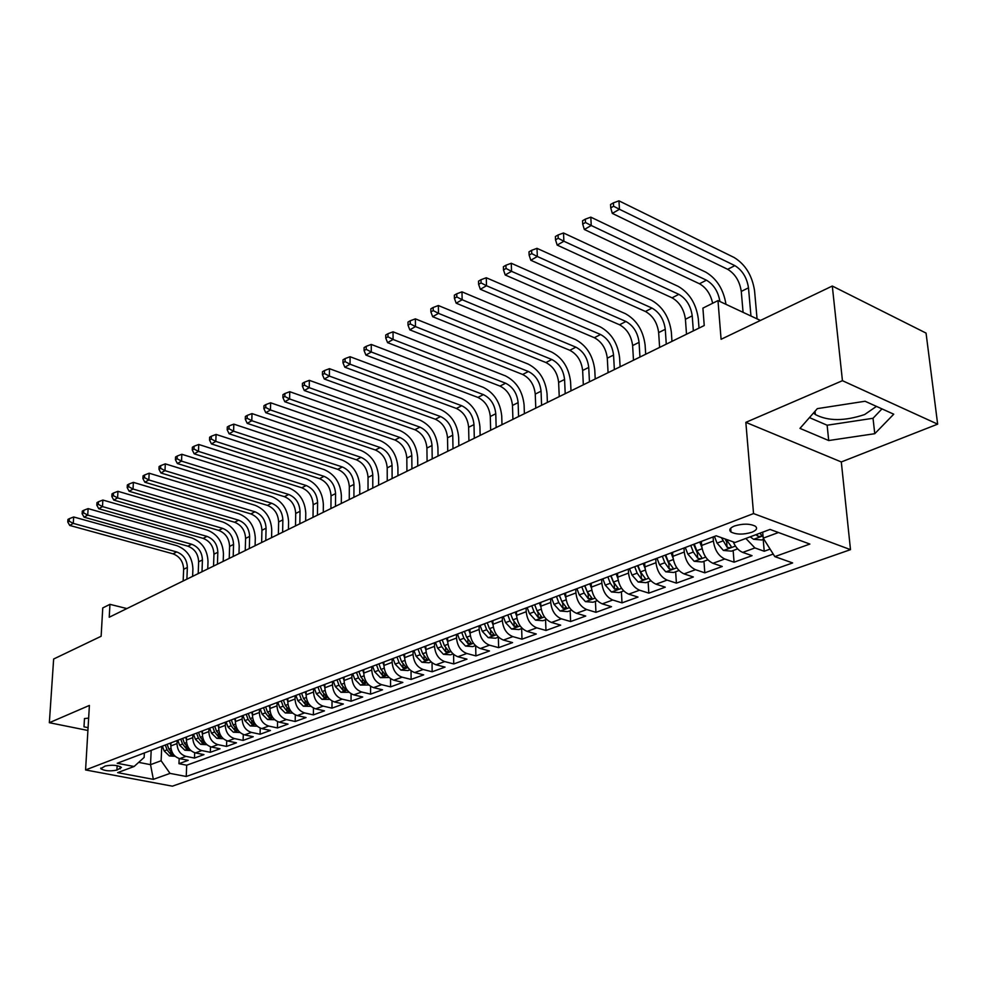<?xml version="1.0" encoding="UTF-8"?>
<svg xmlns="http://www.w3.org/2000/svg" width="987" height="987" viewBox="0 0 987 987"><rect width="100%" height="100%" fill="white"/><g stroke="black" fill="none" stroke-linecap="round" stroke-linejoin="round"><path stroke-width="1.48" d="M813.572 412.899L815.348 414.54C828.118 421.239 844.551 421.252 864.637 414.552L876.456 406.385M734.464 525.997C729.812 527.971 728.653 529.982 731.009 532.018C736.425 534.683 743.347 534.769 751.798 532.289C756.573 530.315 757.745 528.279 755.314 526.194C749.812 523.566 742.866 523.492 734.464 525.997M937.65 424.151L926.053 333.088L832.3 286.033L842.442 380.686L745.839 422.35L753.537 513.573L850.498 549.648L841.306 461.953L937.65 424.151L842.442 380.686M753.537 513.573L85.573 769.946L172.38 786.17L850.498 549.648M85.573 769.946L89.398 705.434L49.35 722.706L87.917 730.466M49.35 722.706L53.643 659.02L101.13 636.27L102.759 607.93L109.952 604.34L109.224 617.233L704.237 325.537L702.904 308.129L717.981 300.603L721.09 339.294L832.3 286.033M170.948 742.866L170.825 745.938C171.121 752.637 174.094 756.869 179.733 758.645L188.221 760.323L178.955 763.691L179.165 758.509M177.142 740.509L177.018 743.593C177.327 750.317 180.313 754.574 185.963 756.363L194.476 758.065L194.673 752.723M194.476 758.065L203.951 754.623L195.414 752.908C189.738 751.095 186.74 746.801 186.42 740.053L186.543 736.944M202.483 730.886L202.372 734.02C202.717 740.855 205.74 745.185 211.44 747.036L220.015 748.788L210.33 752.304L210.515 746.789M218.781 724.692L218.682 727.863C219.052 734.76 222.1 739.152 227.837 741.027L236.448 742.829L226.541 746.419L226.714 740.719M235.449 718.363L235.362 721.571C235.757 728.529 238.829 732.971 244.603 734.883L253.252 736.721L243.123 740.398L243.283 734.501M252.512 711.886L252.425 715.119C252.845 722.163 255.954 726.654 261.752 728.603L270.45 730.479L260.087 734.242L260.223 728.122M269.969 705.261L269.895 708.518C270.339 715.637 273.473 720.189 279.296 722.176L288.044 724.1L277.433 727.95L277.557 721.596M287.834 698.463L287.785 701.769C288.253 708.962 291.412 713.564 297.272 715.587L306.044 717.561L295.187 721.497L295.298 714.909M306.13 691.517L306.093 694.86C306.587 702.127 309.782 706.791 315.667 708.851L324.489 710.862L313.373 714.896L313.447 708.037M324.871 684.398L324.846 687.779C325.377 695.119 328.597 699.845 334.507 701.954L343.365 704.015L331.977 708.148L332.039 700.98M344.081 677.107L344.056 680.512C344.623 687.951 347.868 692.738 353.815 694.873L362.71 696.995L351.051 701.226L351.076 693.75M363.747 669.63L363.747 673.085C364.339 680.598 367.62 685.447 373.592 687.631L382.524 689.802L370.581 694.132L370.581 686.31M383.918 661.969L383.931 665.46C384.56 673.048 387.879 677.97 393.875 680.203L402.844 682.424L390.593 686.866L390.556 678.661M404.608 654.122L404.633 657.638C405.299 665.324 408.643 670.309 414.676 672.579L423.682 674.861L411.11 679.426L411.036 670.802M425.829 646.053L425.866 649.619C426.569 657.391 429.95 662.437 436.007 664.769L445.051 667.101L432.158 671.777L432.035 662.709M447.604 637.787L447.666 641.39C448.406 649.249 451.812 654.369 457.894 656.75L466.974 659.143L453.749 663.943L453.576 654.381M469.948 629.299L470.034 632.938C470.811 640.896 474.266 646.09 480.361 648.521L489.466 650.976L475.894 655.911L475.672 645.782M492.908 620.589L493.007 624.265C493.833 632.322 497.312 637.577 503.444 640.069L512.574 642.599L498.632 647.657L498.349 637.183M516.472 611.632L516.596 615.357C517.472 623.5 520.988 628.842 527.132 631.384L536.299 633.987L521.987 639.181L521.642 628.583M540.703 602.428L540.839 606.203C541.764 614.445 545.317 619.861 551.486 622.464L560.678 625.129L545.971 630.471L545.564 619.75M565.6 592.977L565.761 596.79C566.735 605.13 570.326 610.632 576.519 613.297L585.735 616.036L570.622 621.526L570.153 610.682M591.213 583.243L591.398 587.105C592.422 595.556 596.049 601.145 602.267 603.859L611.496 606.684L595.951 612.322L595.42 601.354M617.554 573.237L617.763 577.148C618.849 585.71 622.501 591.373 628.744 594.162L637.997 597.061L622.007 602.872L621.403 591.756M644.671 562.935L644.906 566.896C646.041 575.569 649.742 581.318 655.997 584.181L665.275 587.166L648.817 593.138L648.138 581.898M672.591 552.338L672.85 556.347C674.047 565.119 677.785 570.979 684.053 573.891L693.343 576.976L676.403 583.132L675.651 571.744M701.35 541.419L701.634 545.478C702.904 554.373 706.68 560.308 712.959 563.306L722.262 566.476L704.804 572.818L703.965 561.295M733.193 541.851C735.623 547.304 738.807 550.82 742.742 552.399L752.057 555.669L734.069 562.195L733.144 550.524M116.91 770.094L121.438 767.43C117.638 765.122 112.234 764.654 105.239 766.023L100.76 768.663C104.536 770.97 109.915 771.439 116.91 770.094L117.145 765.653M151.184 750.367L150.53 764.666L161.128 760.743L170.023 773.389L186.247 776.485L792.647 562.935L774.82 556.619L809.858 544.059L770.033 529.427L735.007 542.492L716.143 535.793L117.219 763.272L134.096 766.504L144.151 757.424L144.361 752.958M170.023 773.389L153.355 779.36L117.626 772.636L134.096 766.504M713.095 536.953L713.391 541.036L701.634 545.478M683.991 548.007L684.262 552.041L672.85 556.347M655.738 558.741L655.985 562.713L644.906 566.896M628.312 569.154L628.534 573.089L617.763 577.148M601.663 579.283L601.86 583.157L591.398 587.105M575.766 589.116L575.927 592.953L565.761 596.79M550.586 598.677L550.734 602.465L540.839 606.203M526.083 607.98L526.219 611.73L516.596 615.357M502.26 617.035L502.358 620.737L493.007 624.265M479.065 625.844L479.151 629.496L470.034 632.938M456.475 634.419L456.537 638.034L447.666 641.39M434.465 642.771L434.514 646.349L425.866 649.619M413.035 650.914L413.059 654.455L404.633 657.638M392.135 658.86L392.147 662.351L383.931 665.46L382.783 662.413M371.766 666.595L371.766 670.05L363.747 673.085L362.636 670.062M351.89 674.146L351.878 677.563L344.056 680.512M332.496 681.511L332.471 684.892L324.846 687.779M313.57 688.692L313.533 692.047L306.093 694.86M295.101 695.712L295.051 699.03L287.785 701.769M277.063 702.559L277.002 705.841L269.895 708.518M259.445 709.246L259.371 712.503L252.425 715.119M242.234 715.785L242.148 719.005L235.362 721.571M225.406 722.176L225.307 725.359L218.682 727.863M208.96 728.431L208.849 731.577L202.372 734.02M192.872 734.538L192.761 737.659L186.42 740.053M178.955 763.691L186.679 765.209L773.216 554.065M745.851 538.446L754.919 547.933L764.222 551.252L770.107 549.117M734.069 562.195L724.766 558.987C718.474 555.952 714.687 549.969 713.391 541.036M704.804 572.818L695.514 569.696C689.234 566.748 685.484 560.863 684.262 552.041M676.403 583.132L667.126 580.097C660.858 577.222 657.145 571.424 655.985 562.713M648.817 593.138L639.551 590.201C633.309 587.388 629.632 581.688 628.534 573.089M622.007 602.872L612.767 600.01C606.536 597.271 602.897 591.645 601.86 583.157M595.951 612.322L586.734 609.547C580.529 606.869 576.926 601.33 575.927 592.953M570.622 621.526L561.418 618.824C555.237 616.209 551.671 610.756 550.734 602.465M545.971 630.471L536.792 627.843C530.636 625.277 527.107 619.91 526.219 611.73M521.987 639.181L512.845 636.615C506.701 634.11 503.21 628.818 502.358 620.737M498.632 647.657L489.527 645.165C483.408 642.71 479.941 637.491 479.151 629.496M475.894 655.911L466.814 653.48C460.719 651.087 457.302 645.93 456.537 638.034M453.749 663.943L444.693 661.586C438.635 659.242 435.242 654.159 434.514 646.349M432.158 671.777L423.139 669.482C417.106 667.187 413.75 662.178 413.059 654.455M411.11 679.426L402.128 677.181C396.12 674.923 392.801 669.988 392.147 662.351M390.593 686.866L381.648 684.682C375.665 682.473 372.37 677.6 371.766 670.05M370.581 694.132L361.661 691.998C355.715 689.839 352.445 685.027 351.878 677.563M351.051 701.226L342.168 699.141C336.246 697.019 333.014 692.269 332.471 684.892M331.977 708.148L323.144 706.112C317.246 704.027 314.051 699.339 313.533 692.047M313.373 714.896L304.576 712.91C298.703 710.874 295.532 706.248 295.051 699.03M295.187 721.497L286.44 719.56C280.604 717.561 277.458 712.984 277.002 705.841M277.433 727.95L268.723 726.05C262.912 724.088 259.791 719.572 259.371 712.503M260.087 734.242L251.414 732.391C245.64 730.466 242.543 726 242.148 719.005M243.123 740.398L234.499 738.584C228.75 736.697 225.69 732.292 225.307 725.359M226.541 746.419L217.954 744.642C212.242 742.792 209.207 738.436 208.849 731.577M210.33 752.304L201.78 750.576C196.092 748.751 193.094 744.445 192.761 737.659M161.757 746.357L161.128 760.743M760.446 320.454L717.981 300.603M126.904 608.572L109.952 604.34M138.673 762.371L150.53 764.666L153.355 779.36M762.704 532.166L763.222 538.149L778.447 532.524M186.679 765.209L186.247 776.485M764.222 551.252L763.21 539.433M774.82 556.619L763.222 538.149M88.645 718.104L84.463 718.573L83.994 726.839L88.077 727.666M745.839 422.35L841.306 461.953M865.068 401.253L817.335 408.63L799.976 428.383L828.71 440.535L874.766 433.7L893.741 414.195L865.068 401.253M84.487 718.573L83.994 726.839M809.451 417.6L827.131 425.224L873.026 418.278L881.971 408.889M873.026 418.278L874.766 433.7M827.131 425.224L828.71 440.535M170.85 745.358L170.06 743.199M175.131 756.276L169.394 755.956L164.15 750.947L162.411 746.11M186.888 579.159L187.357 567.439C186.999 559.715 183.446 554.558 176.71 551.943L73.272 523.381L73.692 516.978L176.969 545.725C187.049 549.66 192.366 557.396 192.909 568.944L192.625 576.346M165.31 745L167.062 749.849L170.566 754.191L173.132 754.105L168.9 749.158L167.148 744.309M183.163 580.985L183.644 569.289C183.274 561.591 179.733 556.434 173.009 553.83L69.719 525.429L73.272 523.381L69.189 521.21L69.361 518.644L67.93 519.47L67.77 522.037L69.189 521.21M73.692 516.978L69.361 518.644M67.77 522.037L69.719 525.429M186.444 739.51L185.642 737.289M190.849 750.564L184.853 750.219L179.585 745.148L177.808 740.262M202.002 571.757L202.434 559.925C202.051 552.14 198.461 546.909 191.688 544.244L87.72 515.078L88.127 508.613L191.934 537.989C202.064 541.986 207.43 549.808 208.01 561.467L207.751 568.931M180.769 739.127L182.546 744.025L186.087 748.417L188.69 748.319L184.433 743.322L182.657 738.412M198.202 573.62L198.634 561.813C198.251 554.04 194.673 548.834 187.912 546.181L84.08 517.176L87.72 515.078L83.587 512.882L83.747 510.291L82.291 511.13L82.131 513.721L83.587 512.882M88.127 508.613L83.747 510.291M82.131 513.721L84.08 517.176M202.384 733.526L201.558 731.231M206.925 744.716L200.657 744.346L195.352 739.214L193.551 734.279M217.436 564.182L217.831 552.251C217.424 544.392 213.809 539.099 206.999 536.397L102.488 506.59L102.87 500.051L207.221 530.081C217.411 534.152 222.815 542.06 223.444 553.818L223.198 561.356M196.586 733.131L198.387 738.079L201.953 742.52L204.593 742.397L200.312 737.351L198.51 732.391M213.55 566.094L213.957 554.188C213.55 546.342 209.935 541.073 203.137 538.371L98.762 508.724L102.488 506.59L98.305 504.357L98.466 501.754L96.973 502.617L96.825 505.221L98.305 504.357M102.87 500.051L98.466 501.754M96.825 505.221L98.762 508.724M218.695 727.407L217.843 725.05M223.296 738.695L216.819 738.35L211.477 733.156L209.651 728.159M233.203 556.458L233.561 544.417C233.117 536.484 229.477 531.129 222.643 528.378L117.589 497.904L117.959 491.316L222.84 522C233.08 526.145 238.533 534.152 239.199 546.021L238.977 553.621M212.76 726.987L214.574 731.996L218.176 736.487L220.854 736.351L216.548 731.256L214.722 726.235M229.231 558.408L229.601 546.391C229.169 538.47 225.529 533.14 218.695 530.389L113.776 500.088L117.589 497.904L113.357 495.659L113.505 493.019L111.987 493.895L111.839 496.535L113.357 495.659M117.959 491.316L113.505 493.019M111.839 496.535L113.776 500.088M235.375 721.152L234.499 718.733M240.038 732.514L233.351 732.218L227.96 726.963L226.122 721.904M249.316 548.562L249.637 536.397C249.168 528.39 245.492 522.987 238.62 520.174L133.035 489.021L133.381 482.372L238.805 513.746C249.094 517.965 254.584 526.071 255.3 538.038L255.102 545.725M229.292 720.707L231.131 725.766L234.758 730.318L237.485 730.17L233.154 725.013L231.303 719.942M245.257 550.549L245.59 538.421C245.121 530.426 241.457 525.035 234.598 522.246L129.137 491.267L133.035 489.021L128.754 486.751L128.89 484.086L127.335 484.987L127.2 487.652L128.754 486.751M133.381 482.372L128.89 484.086M127.2 487.652L129.137 491.267M252.438 714.748L251.525 712.256M257.163 726.198L250.266 725.951L244.825 720.621L242.962 715.513M265.787 540.481L266.071 528.218C265.565 520.137 261.863 514.659 254.954 511.797L148.827 479.941L149.16 473.217L255.115 505.307C265.454 509.6 270.993 517.805 271.746 529.896L271.585 537.644M246.207 714.28L248.082 719.4L251.734 724.002L254.498 723.841L250.143 718.622L248.268 713.502M261.641 542.517L261.925 530.278C261.432 522.209 257.743 516.756 250.834 513.906L144.842 482.224L148.827 479.941L144.497 477.634L144.633 474.957L143.041 475.87L142.905 478.559L144.497 477.634M149.16 473.217L144.633 474.957M142.905 478.559L144.842 482.224M269.907 708.197L268.97 705.631M274.682 719.72L267.563 719.535L262.086 714.132L260.198 708.962M282.627 532.227L282.862 519.853C282.331 511.685 278.593 506.146 271.647 503.234L164.989 470.639L165.298 463.865L271.795 496.683C282.183 501.063 287.772 509.354 288.574 521.568L288.426 529.377M263.517 707.704L265.417 712.885L269.106 717.549L271.906 717.364L267.526 712.096L265.626 706.902M278.383 534.312L278.63 521.963C278.112 513.82 274.374 508.293 267.44 505.393L160.918 472.983L164.989 470.639L160.61 468.319L160.733 465.605L159.104 466.543L158.981 469.257L160.61 468.319M165.298 463.865L160.733 465.605M158.981 469.257L160.918 472.983M287.785 701.498L286.81 698.858M292.633 713.107L285.268 712.972L279.753 707.494L277.84 702.263M299.838 523.789L300.036 511.291C299.468 503.049 295.705 497.448 288.722 494.475L181.534 461.126L181.83 454.279L288.846 487.862C299.283 492.328 304.921 500.717 305.773 513.043L305.662 520.939M281.233 700.98L283.158 706.211L286.872 710.936L289.722 710.726L285.317 705.397L283.392 700.153M295.508 525.911L295.705 513.45C295.15 505.221 291.387 499.632 284.416 496.683L177.364 463.52L181.534 461.126L177.105 458.77L177.216 456.031L175.55 457.006L175.439 459.745L177.105 458.77M181.83 454.279L177.216 456.031M175.439 459.745L177.364 463.52M306.093 694.638L305.094 691.912M311.004 706.322L303.391 706.236L297.84 700.696L295.903 695.403M317.456 515.152L317.604 502.543C317.012 494.216 313.2 488.54 306.192 485.518L198.473 451.38L198.745 444.471L306.291 478.831C316.778 483.383 322.465 491.884 323.354 504.332L323.28 512.302M299.382 694.083L301.331 699.388L305.082 704.163L307.969 703.941L303.54 698.549L301.578 693.244M313.015 517.336L313.175 504.739C312.583 496.436 308.795 490.786 301.788 487.775L194.205 453.835L198.473 451.38L193.983 449.011L194.094 446.235L192.391 447.234L192.28 449.998L193.983 449.011M198.745 444.471L194.094 446.235M192.28 449.998L194.205 453.835M324.846 687.618L323.81 684.805M329.818 699.376L321.959 699.351L316.358 693.738L314.397 688.383M335.469 506.319L335.568 493.586C334.938 485.185 331.101 479.435 324.057 476.351L215.82 441.411L216.067 434.428L324.131 469.602C334.667 474.241 340.404 482.853 341.354 495.412L341.305 503.456M317.962 687.026L319.936 692.393L323.711 697.241L326.66 696.982L322.194 691.542L320.22 686.175M330.929 508.552L331.04 495.844C330.423 487.455 326.586 481.73 319.554 478.658L211.452 443.928L215.82 441.411L211.28 439.005L211.378 436.205L209.626 437.229L209.528 440.017L211.28 439.005M216.067 434.428L211.378 436.205M209.528 440.017L211.452 443.928M344.056 680.425L342.982 677.526M349.09 692.269L340.971 692.306L335.333 686.594L333.335 681.19M353.914 497.275L353.963 484.42C353.297 475.931 349.423 470.108 342.341 466.962L233.598 431.183L233.808 424.139L342.39 460.164C352.976 464.889 358.762 473.6 359.762 486.295L359.749 494.413M336.986 679.796L338.997 685.225L342.81 690.135L345.795 689.864L341.317 684.349L339.306 678.92M349.262 499.558L349.324 486.727C348.67 478.263 344.808 472.465 337.739 469.331L229.107 433.762L233.598 431.183L228.996 428.753L229.083 425.928L227.294 426.976L227.195 429.789L228.996 428.753M233.808 424.139L229.083 425.928M227.195 429.789L229.107 433.762M368.854 684.966L360.465 685.077L354.777 679.29L352.754 673.813M372.79 488.022L372.778 475.043C372.087 466.469 368.176 460.571 361.069 457.363L251.808 420.709L251.993 413.59L361.082 450.491C371.717 455.315 377.565 464.149 378.613 476.968L378.626 485.16M356.492 672.394L358.528 677.884L362.377 682.856L365.412 682.56L360.897 676.996L358.861 671.493M368.028 490.354L368.04 477.4C367.349 468.85 363.45 462.977 356.344 459.782L247.219 423.361L251.808 420.709L247.145 418.254L247.219 415.404L245.393 416.465L245.307 419.315L247.145 418.254M251.993 413.59L247.219 415.404M245.307 419.315L247.219 423.361M389.1 677.501L380.427 677.662L374.702 671.802L372.642 666.262M392.123 478.547L392.061 465.432C391.321 456.771 387.373 450.812 380.229 447.53L270.475 409.975L270.635 402.795L380.217 440.597C390.901 445.519 396.799 454.452 397.909 467.406L397.958 475.685M376.479 664.806L378.552 670.358L382.425 675.404L385.522 675.071L380.982 669.445L378.922 663.881M387.249 480.94L387.2 467.863C386.46 459.214 382.537 453.267 375.393 450.01L265.762 412.689L270.475 409.975L265.75 407.483L265.811 404.608L263.936 405.706L263.874 408.569L265.75 407.483M270.635 402.795L265.811 404.608M263.874 408.569L265.762 412.689M404.633 657.761L403.436 654.566M409.876 669.828L407.915 670.555L400.907 670.074L395.133 664.128L393.048 658.514M411.924 468.837L411.801 455.599C411.011 446.852 407.039 440.807 399.871 437.463L289.61 398.97L289.746 391.703L399.821 430.455C410.543 435.477 416.502 444.532 417.674 457.61L417.76 465.975M396.984 657.009L399.081 662.647L402.992 667.755L406.126 667.397L401.573 661.697L399.476 656.071M406.928 471.292L406.817 458.079C406.052 449.356 402.079 443.323 394.911 440.005L284.787 401.746L289.61 398.97L284.824 396.453L284.885 393.542L282.961 394.664L282.899 397.564L284.824 396.453M289.746 391.703L284.885 393.542M282.899 397.564L284.787 401.746M425.878 649.828L424.632 646.51M431.183 661.969L428.987 662.783L421.905 662.277L416.095 656.244L413.972 650.556M432.207 458.893L432.022 445.519C431.196 436.686 427.186 430.554 419.981 427.137L309.239 387.681L309.338 380.34L419.894 420.067C430.677 425.2 436.673 434.379 437.92 447.592L438.043 456.031M418.007 649.027L420.129 654.726L424.089 659.908L427.272 659.526L422.695 653.764L420.561 648.052M427.087 461.41L426.915 448.061C426.1 439.252 422.103 433.145 414.898 429.74L304.292 390.531L309.239 387.681L304.391 385.127L304.44 382.191L302.454 383.338L302.417 386.275L304.391 385.127M309.338 380.34L304.44 382.191M302.417 386.275L304.292 390.531M447.666 641.698L446.383 638.256M453.045 653.9L450.603 654.8L443.447 654.295L437.586 648.163L435.44 642.414M452.996 448.703L452.749 435.193C451.873 426.261 447.827 420.055 440.584 416.563L329.387 376.096L329.448 368.682L440.473 409.42C451.293 414.663 457.363 423.966 458.659 437.315L458.832 445.84M439.573 640.834L441.732 646.608L445.729 651.864L448.974 651.445L444.372 645.621L442.201 639.835M447.753 451.281L447.518 437.796C446.655 428.889 442.62 422.707 435.39 419.241L324.304 379.02L329.387 376.096L324.464 373.518L324.501 370.544L322.465 371.729L322.441 374.69L324.464 373.518M329.448 368.682L324.501 370.544M322.441 374.69L324.304 379.02M470.046 633.358L468.702 629.78M475.487 645.609L472.785 646.608L465.556 646.09L459.658 639.872L457.462 634.036M474.303 438.253L473.982 424.607C473.069 415.589 468.985 409.284 461.719 405.731L350.052 364.215L350.089 356.726L461.571 398.514C472.44 403.868 478.559 413.282 479.929 426.779L480.138 435.403M461.719 632.433L463.915 638.268L467.937 643.61L471.231 643.154L466.617 637.257L464.421 631.409M468.924 440.893L468.628 427.285C467.727 418.278 463.643 412.011 456.389 408.458L344.833 367.213L350.052 364.215L345.068 361.587L345.092 358.589L343.007 359.811L342.982 362.797L345.068 361.587M350.089 356.726L345.092 358.589M342.982 362.797L344.833 367.213M493.019 624.796L491.625 621.07M498.534 637.108L495.56 638.207L488.244 637.676L482.31 631.359L480.089 625.45M496.165 427.544L495.77 413.75C494.808 404.633 490.687 398.255 483.383 394.615L371.272 352.001L371.272 344.438L483.198 387.323C494.105 392.789 500.286 402.351 501.729 415.983L501.988 424.681M484.444 623.796L486.677 629.718L490.736 635.122L494.092 634.629L489.453 628.67L487.22 622.748M490.65 430.246L490.28 416.489C489.33 407.397 485.209 401.043 477.918 397.416L365.918 355.086L371.272 352.001L366.226 349.349L366.226 346.326L364.092 347.572L364.092 350.595L366.226 349.349M371.272 344.438L366.226 346.326M364.092 350.595L365.918 355.086M516.633 615.999L515.165 612.125M522.209 628.374L518.952 629.57L511.562 629.027L505.566 622.612L503.308 616.628M518.582 416.551L518.113 402.622C517.102 393.406 512.944 386.929 505.615 383.215L393.073 339.466L393.036 331.817L505.393 375.85C516.337 381.438 522.567 391.123 524.097 404.904L524.393 413.701M507.799 614.926L510.057 620.922L514.153 626.412L517.583 625.881L512.907 619.848L510.637 613.852M512.919 419.327L512.475 405.435C511.476 396.231 507.318 389.791 500.002 386.09L387.57 342.637L393.073 339.466L387.953 336.789L387.94 333.729L385.744 335L385.757 338.06L387.953 336.789M393.036 331.817L387.94 333.729M385.757 338.06L387.57 342.637M540.888 606.98L539.358 602.946M546.539 619.392L542.973 620.712L535.509 620.144L529.476 613.63L527.181 607.573M541.592 405.275L541.049 391.197C539.975 381.87 535.768 375.319 528.427 371.507L415.465 326.586L415.391 318.863L528.156 364.067C539.149 369.78 545.441 379.613 547.032 393.542L547.39 402.425M531.783 605.821L534.09 611.891L538.211 617.467L541.703 616.9L537.014 610.793L534.707 604.71M537.557 612.026L534.646 604.723M535.781 408.124L535.25 394.084C534.201 384.782 530.007 378.243 522.666 374.468L409.815 329.843L415.465 326.586L410.271 323.872L410.247 320.775L407.989 322.083L408.013 325.179L410.271 323.872M415.391 318.863L410.247 320.775M408.013 325.179L409.815 329.843M565.835 597.727L564.219 593.495M571.547 610.163L567.673 611.595L560.11 611.015L554.04 604.389L551.708 598.245M565.206 393.69L564.576 379.464C563.454 370.051 559.21 363.389 551.832 359.502L438.487 313.36L438.364 305.538L551.523 351.977C562.553 357.825 568.907 367.793 570.585 381.87L570.992 390.852M556.446 596.456L558.778 602.613L562.948 608.276L566.501 607.647L561.788 601.478L559.444 595.309M562.664 603.365L559.296 595.371M559.247 396.614L558.63 382.425C557.532 373.037 553.288 366.399 545.922 362.537L432.676 316.704L438.487 313.36L433.219 310.597L433.17 307.475L430.85 308.82L430.887 311.941L433.219 310.597M438.364 305.538L433.17 307.475M430.887 311.941L432.676 316.704M591.484 588.215L589.794 583.786M597.271 600.664L593.051 602.23L585.414 601.626L579.295 594.902L576.914 588.671M589.449 381.809L588.733 367.423C587.561 357.899 583.28 351.15 575.877 347.165L462.15 299.74L461.978 291.844L575.52 339.565C586.586 345.549 592.99 355.665 594.766 369.903L595.223 378.971M581.787 586.821L584.168 593.064L588.375 598.813L591.99 598.147L587.265 591.904L584.884 585.649M588.375 598.813L588.141 593.952L584.649 585.735M583.329 384.807L582.638 370.47C581.479 360.971 577.198 354.234 569.807 350.286L456.167 303.182L462.15 299.74L456.808 296.951L456.747 293.793L454.353 295.175L454.415 298.333L456.808 296.951M461.978 291.844L456.747 293.793M454.415 298.333L456.167 303.182M617.887 578.444L616.098 573.792M623.722 590.905L619.157 592.595L611.434 591.978L605.265 585.143L602.86 578.826M614.37 369.594L613.556 355.061C612.322 345.425 607.992 338.578 600.565 334.507L486.492 285.749L486.283 277.754L600.158 326.82C611.261 332.94 617.739 343.205 619.589 357.602L620.12 366.769M607.869 576.914L610.287 583.255L614.531 589.091L618.22 588.375L613.47 582.059L611.052 575.717M614.531 589.091L614.272 584.168L610.719 575.84M608.078 372.679L607.289 358.182C606.067 348.584 601.749 341.749 594.334 337.702L480.336 289.277L486.492 285.749L481.064 282.911L480.99 279.716L478.535 281.147L478.609 284.33L481.064 282.911M486.283 277.754L480.99 279.716M478.609 284.33L480.336 289.277M645.054 568.401L643.179 563.503M650.964 580.849L646.029 582.675L638.207 582.046L632.001 575.088L629.546 568.685M639.958 357.047L639.058 342.353C637.762 332.607 633.383 325.661 625.943 321.491L511.537 271.339L511.278 263.27L625.487 313.718C636.615 319.985 643.154 330.398 645.103 344.969L645.695 354.234M634.703 566.723L637.158 573.151L641.451 579.085C643.943 579.862 645.19 579.603 645.202 578.308L640.44 571.917L637.972 565.489M641.451 579.085L641.155 574.101L637.54 565.65M633.494 360.218L632.618 345.561C631.335 335.851 626.967 328.918 619.54 324.772L505.208 274.978L511.537 271.339L506.035 268.464L505.936 265.232L503.407 266.7L503.506 269.932L506.035 268.464M511.278 263.27L505.936 265.232M503.506 269.932L505.208 274.978M673.048 558.087L671.049 552.917M679.007 570.511L673.677 572.472L665.769 571.818L659.513 564.749L657.009 558.26M666.274 344.142L665.275 329.288C663.906 319.443 659.489 312.373 652.025 308.104L537.323 256.509L537.002 248.342L651.519 300.258C662.672 306.673 669.285 317.246 671.333 331.977L671.974 341.354M662.326 556.236L664.831 562.75L669.149 568.771C671.715 569.573 672.986 569.302 672.986 567.944L668.199 561.48L665.694 554.953M669.149 568.771L668.828 563.725L665.164 555.163M659.624 347.399L658.65 332.594C657.305 322.761 652.9 315.729 645.436 311.485L530.809 260.26L537.323 256.509L531.734 253.597L531.611 250.328L529.007 251.845L529.131 255.102L531.734 253.597M537.002 248.342L531.611 250.328M529.131 255.102L530.809 260.26M701.88 547.477L699.771 542.011M707.889 559.839L702.139 561.961L694.157 561.295L687.84 554.102L685.299 547.514M693.343 330.879L692.22 315.865C690.789 305.896 686.335 298.716 678.846 294.348L563.885 241.235L563.503 232.981L678.279 286.415C689.469 292.991 696.143 303.725 698.29 318.616L699.006 328.091M690.777 545.429L693.33 552.041L697.686 558.161C700.326 558.987 701.621 558.679 701.597 557.273L696.797 550.734L694.243 544.108M697.686 558.161L697.328 553.053L693.602 544.355M686.508 334.223L685.422 319.257C684.003 309.313 679.549 302.17 672.073 297.827L557.174 245.097L563.885 241.235L558.21 238.286L558.062 234.98L555.385 236.535L555.521 239.829L558.21 238.286M563.503 232.981L558.062 234.98M555.521 239.829L557.174 245.097M737.647 548.858L731.478 551.141L723.397 550.45L717.043 543.121L714.452 536.434M721.386 537.656L727.086 547.23C729.8 548.069 731.12 547.748 731.071 546.28L726.148 539.346M727.086 547.23L726.691 542.06L725.137 538.988M712.651 303.256C710.566 294.077 706.174 287.587 699.475 283.762L584.329 229.477L591.238 225.505L585.476 222.507L585.303 219.163L582.552 220.767L582.712 224.098L585.476 222.507M719.905 301.491C718.228 291.609 713.737 284.515 706.445 280.185L591.238 225.505L590.806 217.152L705.816 272.165C716.833 278.741 723.545 289.462 725.976 304.329M590.806 217.152L585.303 219.163M582.712 224.098L584.329 229.477M763.864 539.186L761.705 539.975L753.525 539.272L750.182 536.829M750.959 316.013L748.491 287.822C746.9 277.618 742.347 270.216 734.846 265.626L619.454 209.281L618.948 200.83L734.155 257.508C745.382 264.43 752.18 275.496 754.562 290.746L757.066 318.875M756.005 534.658L757.399 535.966C760.187 536.817 761.532 536.472 761.458 534.929L759.706 533.288M743.075 312.324L741.274 291.424C739.707 281.246 735.167 273.88 727.666 269.303L612.31 213.389L619.454 209.281L613.593 206.234L613.396 202.866L610.546 204.506L610.743 207.887L613.593 206.234M618.948 200.83L613.396 202.866M610.743 207.887L612.31 213.389M177.018 743.593L170.825 745.938M185.963 756.363L179.733 758.645M754.919 547.933L742.742 552.399M724.766 558.987L712.959 563.306M695.514 569.696L684.053 573.891M667.126 580.097L655.997 584.181M639.551 590.201L628.744 594.162M612.767 600.01L602.267 603.859M586.734 609.547L576.519 613.297M561.418 618.824L551.486 622.464M536.792 627.843L527.132 631.384M512.845 636.615L503.444 640.069M489.527 645.165L480.361 648.521M466.814 653.48L457.894 656.75M444.693 661.586L436.007 664.769M423.139 669.482L414.676 672.579M402.128 677.181L393.875 680.203M381.648 684.682L373.592 687.631M361.661 691.998L353.815 694.873M342.168 699.141L334.507 701.954M323.144 706.112L315.667 708.851M304.576 712.91L297.272 715.587M286.44 719.56L279.296 722.176M268.723 726.05L261.752 728.603M251.414 732.391L244.603 734.883M234.499 738.584L227.837 741.027M217.954 744.642L211.44 747.036M201.78 750.576L195.414 752.908M120.303 766.566L120.18 768.861M169.542 755.956L173.502 754.5M168.9 749.158L170.961 748.393M164.15 750.947L167.062 749.849M183.644 569.289L187.357 567.439M173.009 553.83L176.71 551.943M170.652 752.082L170.566 754.191M185.013 750.219L189.134 748.689M184.433 743.322L186.568 742.52M179.585 745.148L182.546 744.025M198.634 561.813L202.434 559.925M187.912 546.181L191.688 544.244M186.173 746.246L186.087 748.417M200.817 744.358L205.123 742.767M200.312 737.351L202.52 736.524M195.352 739.214L198.387 738.079M213.957 554.188L217.831 552.251M203.137 538.371L206.999 536.397M202.027 740.275L201.953 742.52M216.98 738.362L221.47 736.697M216.548 731.256L218.843 730.392M211.477 733.156L214.574 731.996M229.601 546.391L233.561 544.417M218.695 530.389L222.643 528.378M218.25 734.155L218.176 736.487M233.512 732.231L238.188 730.503M233.154 725.013L235.535 724.113M227.96 726.963L231.131 725.766M245.59 538.421L249.637 536.397M234.598 522.246L238.62 520.174M234.832 727.912L234.758 730.318M250.427 725.963L255.3 724.15M250.143 718.622L252.61 717.697M244.825 720.621L248.082 719.4M261.925 530.278L266.071 528.218M250.834 513.906L254.954 511.797M251.796 721.509L251.734 724.002M267.724 719.548L272.819 717.66M267.526 712.096L270.08 711.121M262.086 714.132L265.417 712.885M278.63 521.963L282.862 519.853M267.44 505.393L271.647 503.234M269.155 714.958L269.106 717.549M285.428 712.972L290.746 711.01M285.317 705.397L287.982 704.397M279.753 707.494L283.158 706.211M295.705 513.45L300.036 511.291M284.416 496.683L288.722 494.475M286.921 708.259L286.872 710.936M303.564 706.248L309.091 704.2M303.54 698.549L306.291 697.513M297.84 700.696L301.331 699.388M313.175 504.739L317.604 502.543M301.788 487.775L306.192 485.518M305.119 701.387L305.082 704.163M322.132 699.364L327.894 697.229M322.194 691.542L325.056 690.468M316.358 693.738L319.936 692.393M331.04 495.844L335.568 493.586M319.554 478.658L324.057 476.351M323.748 694.342L323.711 697.241M341.144 692.319L347.165 690.086M341.317 684.349L344.29 683.238M335.333 686.594L338.997 685.225M349.324 486.727L353.963 484.42M337.739 469.331L342.341 466.962M342.822 687.125L342.81 690.135M360.625 685.089L366.905 682.757M360.897 676.996L363.993 675.836M354.777 679.29L358.528 677.884M368.04 477.4L372.778 475.043M356.344 459.782L361.069 457.363M362.377 679.735L362.377 682.856M380.6 677.674L387.138 675.256M380.982 669.445L384.19 668.236M374.702 671.802L378.552 670.358M387.2 467.863L392.061 465.432M375.393 450.01L380.229 447.53M382.425 672.135L382.425 675.404M401.08 670.087L407.89 667.557M401.573 661.697L404.904 660.451M395.133 664.128L399.081 662.647M406.817 458.079L411.801 455.599M394.911 440.005L399.871 437.463M402.967 664.35L402.992 667.755M422.078 662.302L429.185 659.661M422.695 653.764L426.15 652.469M416.095 656.244L420.129 654.726M426.915 448.061L432.022 445.519M414.898 429.74L419.981 427.137M424.04 656.355L424.089 659.908M443.619 654.307L451.034 651.556M444.372 645.621L447.962 644.264M437.586 648.163L441.732 646.608M447.518 437.796L452.749 435.193M435.39 419.241L440.584 416.563M445.668 648.138L445.729 651.864M465.741 646.103L473.464 643.24M466.617 637.257L470.343 635.85M459.658 639.872L463.915 638.268M468.628 427.285L473.982 424.607M456.389 408.458L461.719 405.731M467.85 639.712L467.937 643.61M488.429 637.688L496.498 634.703M489.453 628.67L493.327 627.214M482.31 631.359L486.677 629.718M490.28 416.489L495.77 413.75M477.918 397.416L483.383 394.615M490.625 631.038L490.736 635.122M511.747 629.04L520.149 625.918M512.907 619.848L516.941 618.343M505.566 622.612L510.057 620.922M512.475 405.435L518.113 402.622M500.002 386.09L505.615 383.215M514.017 622.118L514.153 626.412M535.694 620.157L544.466 616.912M537.014 610.793L541.209 609.213M529.476 613.63L534.09 611.891M535.25 394.084L541.049 391.197M522.666 374.468L528.427 371.507M538.051 612.952L538.211 617.467M560.308 611.027L569.45 607.634M561.788 601.478L566.143 599.837M554.04 604.389L558.778 602.613M558.63 382.425L564.576 379.464M545.922 362.537L551.832 359.502M562.75 603.513L562.948 608.276M585.612 601.651L595.149 598.11M587.265 591.904L591.793 590.201M579.295 594.902L584.168 593.064M582.638 370.47L588.733 367.423M569.807 350.286L575.877 347.165M611.632 591.99L621.6 588.301M613.47 582.059L618.183 580.282M605.265 585.143L610.287 583.255M607.289 358.182L613.556 355.061M594.334 337.702L600.565 334.507M638.404 582.059L648.817 578.209M640.44 571.917L645.35 570.067M632.001 575.088L637.158 573.151M632.618 345.561L639.058 342.353M619.54 324.772L625.943 321.491M665.966 571.843L676.835 567.809M668.199 561.48L673.319 559.555M659.513 564.749L664.831 562.75M658.65 332.594L665.275 329.288M645.436 311.485L652.025 308.104M694.354 561.307L705.705 557.1M696.797 550.734L702.127 548.735M687.84 554.102L693.33 552.041M685.422 319.257L692.22 315.865M672.073 297.827L678.846 294.348M723.594 550.462L735.451 546.07M717.043 543.121L722.681 540.999M699.475 283.762L706.445 280.185M753.735 539.284L763.013 535.842M741.274 291.424L748.491 287.822M727.666 269.303L734.846 265.626M757.251 534.201L757.399 535.966M815.015 411.258L815.348 414.54M730.701 528.193L731.009 532.018M100.797 768.046L100.76 768.663"/></g></svg>
